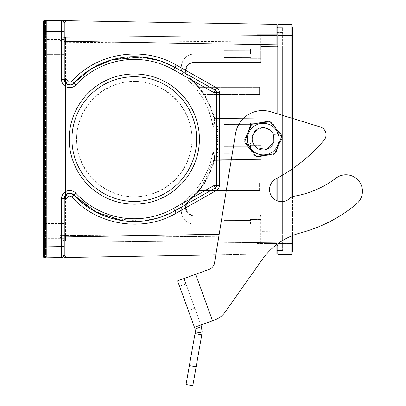 <?xml version="1.0" encoding="UTF-8"?>
<svg xmlns="http://www.w3.org/2000/svg" width="406" height="406" viewBox="0 0 406 406"><rect width="100%" height="100%" fill="white"/><g stroke="black" fill="none" stroke-linecap="round" stroke-linejoin="round"><path stroke-width="0.3" stroke-dasharray="2.03 1.52" d="M199.392 139.091A65.102 65.102 0 0 0 101.739 82.707A65.102 65.102 0 0 0 101.739 195.469A65.102 65.102 0 0 0 199.392 139.091M64.244 240.763A5.496 5.496 0 0 0 65.569 240.936L260.378 242.636L260.378 237.145L260.921 237.145L260.921 223.97L193.85 223.97C182.999 224.513 175.768 208.735 186.593 199.194C176.229 207.735 182.203 224.366 193.85 223.97L260.378 223.97L260.373 215.728L193.779 215.728C189.074 215.561 186.329 212.815 185.537 207.486C185.522 205.152 186.466 203.076 188.369 201.269C186.542 202.939 185.598 205.01 185.537 207.486C186.029 212.485 188.78 215.236 193.779 215.728L260.373 215.728L260.921 216.276L260.921 242.641L277.131 242.783L265.042 242.676L265.042 243.473L265.042 242.676L265.042 243.473L257.353 243.473L257.353 242.61L265.042 242.676L265.042 243.473L277.131 243.473L277.131 242.783L257.353 242.61L277.131 242.783L277.131 243.473L277.131 242.783L257.353 242.61L257.353 243.473L277.131 243.473L265.042 243.473L277.131 243.473L277.131 242.783L65.569 240.936A5.496 5.496 0 0 1 60.124 235.444A5.496 5.496 0 0 0 65.569 240.936L260.921 242.641L260.921 231.653L260.921 242.641L260.921 237.15L60.124 235.444L60.124 42.731A5.496 5.496 0 0 1 65.569 37.24L65.569 42.731L65.569 37.24L260.378 35.54L65.569 37.24A5.496 5.496 0 0 0 60.124 42.731L60.124 235.444L65.569 235.444L65.569 198.752L65.569 240.936A5.496 5.496 0 0 1 60.124 235.444A5.496 5.496 0 0 0 64.244 240.763L64.244 198.752A5.496 5.496 0 0 1 73.775 195.022A82.408 82.408 0 0 0 174.854 210.821L215.302 187.948L174.854 210.821L215.302 187.948L216.697 185.557L215.302 187.948L216.606 190.338L176.158 213.211C142.988 232.674 97.359 225.543 71.71 196.885C69.294 195.387 67.706 196.012 66.944 198.752L66.944 257.485L65.594 257.059L64.244 254.831C64.057 256.445 63.158 257.363 61.545 257.582L62.372 257.419L61.545 257.582C63.158 257.363 64.057 256.445 64.244 254.831L64.244 248.914M216.606 190.338C218.387 189.247 219.321 187.653 219.397 185.557L219.397 92.619C219.321 90.523 218.392 88.929 216.606 87.838L215.302 90.228L174.854 67.355L159.172 60.53L135.533 56.693L112.832 59.525L91.386 68.731L73.775 83.154A5.496 5.496 0 0 1 64.244 79.429C63.732 83.814 70.786 87.067 73.775 83.154A82.408 82.408 0 0 1 174.854 67.355L215.302 90.228L216.697 92.619L216.697 185.557L216.697 92.619L215.302 90.228L213.952 92.619L173.504 69.746A79.662 79.662 0 0 0 75.79 85.021A8.242 8.242 0 0 1 61.499 79.429L61.499 31.587L44.467 31.287L44.482 20.3L43.884 21.122L44.467 21.122L43.645 21.122A0.822 0.822 0 0 1 44.477 20.3L43.645 21.122L44.477 20.3L44.467 21.127L44.477 20.3L46.203 20.33M64.244 20.645L61.545 20.599C63.158 20.813 64.057 21.731 64.244 23.345C64.057 21.731 63.158 20.813 61.545 20.599L64.244 20.645L65.594 21.117L66.944 20.691L66.944 79.429C67.706 82.164 69.294 82.788 71.71 81.291C97.359 52.638 142.988 45.502 176.158 64.965L216.606 87.838M256.836 130.159L256.836 148.007A10.987 10.987 0 0 0 273.517 135.188A10.987 10.987 0 0 0 254.735 132.138A10.987 10.987 0 0 0 261.484 149.931A10.987 10.987 0 0 0 273.943 136.568A10.987 10.987 0 0 0 256.836 130.159C250.827 136.111 250.827 142.059 256.836 148.007A10.987 10.987 0 0 0 271.426 131.747A10.987 10.987 0 0 0 256.836 130.159C250.827 136.111 250.827 142.059 256.836 148.007L256.836 130.159A10.987 10.987 0 0 1 273.69 142.501A10.987 10.987 0 0 1 256.754 147.951A10.987 10.987 0 0 1 256.836 130.159M65.594 21.117L64.244 23.345L63.706 21.772M46.182 20.33L61.545 20.599L61.499 31.587L64.244 31.587L64.244 29.907M64.244 23.345L64.244 29.333M64.244 231.11L64.244 223.554L64.244 231.11M43.645 231.11L43.645 223.554L43.645 231.11M64.244 47.066L64.244 54.622L64.244 47.066M43.645 39.514L64.244 39.514L43.645 39.514L43.645 54.622L43.645 47.066L43.645 54.622L64.244 54.622L43.645 54.622M216.697 120.196L216.697 127.951L218.073 127.951L218.073 118.577L218.073 127.951L216.697 127.951L216.697 126.444L218.073 126.444L216.697 126.444L216.697 120.196L218.073 120.196M216.697 118.577L218.073 118.577L216.697 118.577M216.697 120.09L218.073 120.09L216.697 120.09M216.697 126.337L218.073 126.337M216.697 130.707L216.697 132.285L218.073 132.285L218.073 130.707L218.073 132.285L216.697 132.285L216.697 130.707L218.073 130.707L216.697 130.707M216.697 139.547L216.697 137.487L216.697 141.496L216.697 139.547L218.073 139.547L218.073 137.487L218.073 139.547M216.697 141.496L218.073 141.496M216.697 137.487L218.073 137.487M216.697 144.942L216.697 133.813L216.697 144.942L218.073 144.942L218.073 133.813L218.073 144.942M216.697 140.375L218.073 140.375M216.697 143.272L218.073 143.272M216.697 141.963L218.073 141.963M216.697 136.989L218.073 136.989M216.697 135.604L218.073 135.604M216.697 133.813L218.073 133.813M216.697 138.674L218.073 138.674M218.073 159.781L218.073 144.485L218.073 159.781L216.697 159.781L216.697 156.625L218.073 156.625M216.697 156.625L216.697 155.021L218.073 155.021M218.073 149.266L216.697 149.266L216.697 155.021M216.697 152.143L218.073 152.143M216.697 149.266L216.697 147.748L218.073 147.748M216.697 147.748L216.697 144.485L218.073 144.485M216.697 144.485L216.697 146.069L218.073 146.069M218.073 151.159L216.697 151.159L216.697 147.936L218.073 147.931M216.697 147.936L216.697 146.069M216.697 148.525L218.073 148.525M216.697 151.159L216.697 153.057L218.073 153.057M216.697 153.057L216.697 155.32L218.073 155.32M218.073 158.167L216.697 158.167L216.697 155.32M216.697 155.858L218.073 155.858M216.697 158.167L216.697 159.781M277.958 27.704L282.622 27.704A0.274 0.274 180 0 1 282.901 27.978L282.901 46.38L282.901 27.978A0.274 0.274 0 0 0 282.622 27.704L277.131 27.704L277.131 253.547L276.862 253.821L64.244 257.531L65.594 257.059M62.204 257.566L61.545 257.582C63.158 257.363 64.057 256.445 64.244 254.831L64.244 254.831C64.057 256.445 63.158 257.363 61.545 257.582L61.499 198.752A8.242 8.242 0 0 1 75.79 193.16A79.662 79.662 0 0 0 173.504 208.43L213.952 185.557L215.302 187.948A2.746 2.746 0 0 0 216.697 185.557L216.697 92.619A2.746 2.746 -63.4 0 0 215.302 90.228L174.854 67.355L176.158 64.965M64.244 238.662L43.645 238.662L64.244 238.662L64.244 236.886L64.244 241.956M64.244 248.863L64.244 254.831L64.244 246.589L44.467 246.889L44.477 257.876L45.584 257.856L44.477 257.876L43.645 256.876M66.944 20.691L276.862 24.355L276.862 233.222L277.131 233.222L277.131 244.239L277.131 233.222C276.958 246.066 277.481 255.181 276.862 253.821L277.131 253.562L276.862 253.821L276.862 233.222L276.862 244.437M216.697 148.708L218.073 148.708L216.697 148.708L218.073 148.708L218.073 143.293L216.697 143.293L216.697 148.708L216.697 141.09L216.697 148.708L216.697 143.298L218.073 143.298L218.073 148.708L218.073 141.09M216.697 147.292L218.073 147.292L218.073 143.298L218.073 147.292L216.697 147.292M216.697 137.055L218.073 137.055L216.697 137.055L216.697 129.438L216.697 137.055L216.697 131.534L216.697 137.055L218.073 137.055L218.073 129.438M215.83 254.887L266.59 253.999A68.675 68.675 0 0 1 292.518 235.561L292.518 233.034L291.843 233.034L291.843 253.862A18.128 18.128 0 0 0 291.843 244.077A0.822 0.822 0 0 0 291.051 243.473L291.051 233.034L277.958 233.034L277.958 27.293L282.901 27.293L282.901 45.974L282.901 27.293L277.958 27.293L277.958 251.715L282.901 251.715L282.901 45.974L282.901 251.715L277.958 251.715L277.958 24.548L291.051 24.548L291.051 45.974L291.843 45.974L291.843 196.971M71.71 196.885L73.775 195.022L91.172 209.318L111.584 218.306L141.532 221.179L159.066 217.682L172.981 211.851M164.689 215.682L160.274 217.291M150.733 219.839L149.271 220.123M143.988 220.925L142.156 221.118M134.153 221.493L123.089 220.732M159.969 60.783L164.613 62.463M172.743 66.203L174.854 67.355A82.408 82.408 0 0 0 73.775 83.154L71.71 81.291M45.584 257.856L45.568 21.137L44.467 21.127L46.391 21.173L45.568 21.137L45.568 257.039L44.467 257.049L45.568 257.039L45.584 257.856L47.228 257.83L46.391 257.003L45.568 257.039L46.391 257.003L46.391 21.173L46.391 257.003L47.228 257.83M45.68 257.856L46.127 257.851M44.467 247.026L44.477 257.876L43.645 257.054L44.467 257.054L44.477 257.876L43.645 257.054M43.645 21.3L43.645 256.754L43.645 21.3M43.645 252.06L43.645 29.455M43.645 23.142L43.645 21.122L44.482 20.3L45.584 20.32L45.568 21.137L45.584 20.32L44.477 20.3M61.499 198.752L64.244 198.752A5.496 5.496 0 0 1 73.775 195.022C70.857 191.256 63.793 194.119 64.244 198.752L64.244 236.886L219.184 234.232M64.244 30.283L64.244 31.587M259.551 94.451L204.563 94.451L201.899 91.02L204.563 94.451L204.015 94.999A0.548 0.548 0 0 1 204.563 94.451L259.551 94.451L204.563 94.451L259.551 94.451L259.551 87.584L198.884 87.584L259.551 87.584L259.551 94.451M198.884 87.584L201.899 91.02L198.884 87.584L198.879 87.036L198.884 87.584L259.551 87.584L198.884 87.584A0.548 0.548 0 0 1 198.458 87.381L198.884 87.584A0.548 0.548 0 0 1 198.458 87.381A0.548 0.548 0 0 0 198.884 87.584A0.548 0.548 0 0 1 198.458 87.381L188.369 76.907C186.466 75.1 185.522 73.029 185.537 70.69C186.329 65.366 189.074 62.615 193.779 62.448L260.373 62.448L193.779 62.448C188.78 62.945 186.029 65.691 185.537 70.69C185.598 73.166 186.542 75.242 188.369 76.907C201.554 88.599 210.257 102.992 214.48 120.1L213.942 117.948L214.464 118.354L260.921 118.76L260.921 127.002L260.921 118.76L214.464 118.354L215.013 120.394L214.464 118.354L213.942 117.948A0.548 0.548 0 0 0 214.464 118.354L214.464 117.806L213.942 117.948C211.795 109.904 208.517 102.353 204.096 95.293L198.458 87.381L198.879 87.036L188.724 76.495L198.879 87.036L259.551 87.036L259.551 94.999L259.551 87.036L198.879 87.036L198.458 87.381L198.808 87.579M250.487 128.103L250.487 123.292L250.487 128.103M223.838 128.103L223.838 131.793L223.838 128.103M260.921 128.103L260.921 123.292L260.921 128.103M250.487 150.078L250.487 145.267L250.487 150.078M223.838 150.078L223.838 146.388L223.838 150.078M260.921 150.078L260.921 145.267L260.921 150.078M250.487 224.244L250.487 219.433L250.487 224.244M223.838 224.244L223.838 220.554L223.838 224.244M260.921 224.244L260.921 219.433L260.921 224.244M191.977 139.091A57.682 57.682 0 0 1 134.29 196.773A57.682 57.682 0 0 1 76.607 139.091C76.379 108.224 103.423 81.175 134.29 81.403C165.156 81.175 192.205 108.224 191.977 139.091C192.205 169.957 165.156 197.001 134.29 196.773C103.423 197.001 76.379 169.957 76.607 139.091A57.682 57.682 0 0 1 134.29 81.403A57.682 57.682 0 0 1 191.977 139.091M214.48 158.076C214.642 156.239 214.165 153.935 213.054 151.174L260.921 151.174L260.921 127.002L260.921 159.416L260.921 151.174L213.054 151.174C212.825 154.133 209.988 164.694 209.181 166.313L206.324 173.154L202.97 179.493C200.285 183.928 197.651 187.628 195.078 190.592L186.593 199.194L194.905 190.795C197.433 187.912 200.056 184.248 202.792 179.797L206.182 173.448L209.095 166.561C210.887 161.573 212.206 156.442 213.054 151.174L214.48 158.076L215.013 157.782C215.281 156.569 214.632 154.366 213.054 151.174L215.013 157.782L214.464 159.822L215.013 157.782L214.48 158.076L213.942 160.228L214.464 159.822L213.942 160.228L214.464 160.37L213.942 160.228C211.795 168.277 208.517 175.828 204.096 182.883L198.458 190.8L204.563 183.725L198.884 190.592L259.551 190.592L259.551 191.145L259.551 190.592L198.884 190.592L259.551 190.592L259.551 187.161L259.551 190.592L198.884 190.592A0.548 0.548 0 0 0 198.458 190.8L198.884 190.592L198.879 191.145L198.884 190.592A0.548 0.548 0 0 0 198.458 190.8L188.369 201.269L202.249 185.699L214.48 158.076C210.257 175.184 201.554 189.582 188.369 201.269C186.466 203.076 185.522 205.152 185.537 207.486C186.329 212.815 189.074 215.561 193.779 215.728C188.78 215.236 186.029 212.485 185.537 207.486C185.598 205.01 186.542 202.939 188.369 201.269L198.458 190.8A0.548 0.548 0 0 1 198.884 190.592L198.458 190.8A0.548 0.548 0 0 1 198.884 190.592M260.921 159.416L214.464 159.822L260.921 159.416L214.464 159.822L260.921 159.416L260.921 159.964L260.921 159.416M214.485 158.076L213.937 160.228A0.548 0.548 0 0 1 214.464 159.822A0.548 0.548 0 0 0 213.942 160.228A0.548 0.548 0 0 1 214.464 159.822L214.469 160.37L214.464 159.822L213.942 160.228C211.795 168.277 208.517 175.828 204.096 182.883A0.548 0.548 0 0 0 204.015 183.177L204.563 183.725L204.558 183.177L204.096 182.883C208.517 175.828 211.795 168.277 213.942 160.228M250.487 53.937L250.487 49.126L250.487 53.937M223.838 53.937L223.838 57.627L223.838 53.937M260.921 53.937L260.921 49.126L260.921 53.937M214.48 120.1L215.013 120.394L214.48 120.1L213.054 127.002L260.921 127.002L213.054 127.002L215.013 120.394C215.302 121.592 214.652 123.794 213.054 127.002C214.201 124.099 214.678 121.8 214.48 120.1C210.105 104.002 204.345 91.528 188.369 76.912C186.542 75.242 185.598 73.166 185.537 70.69C185.522 73.029 186.466 75.1 188.369 76.907L198.458 87.381L188.369 76.907L186.593 78.982C190.262 82.048 197.159 89.061 202.183 97.379L205.776 103.88L208.862 111.005L211.313 118.674L213.054 127.002C212.82 124.018 209.983 113.472 209.171 111.823L206.304 104.976L202.944 98.643C200.239 94.192 197.62 90.508 195.088 87.594L186.593 78.982C175.742 69.73 183.04 53.572 193.85 54.211C182.999 53.663 175.768 69.441 186.593 78.982L188.369 76.907C182.573 72.405 186.45 62.042 193.779 62.453L260.373 62.448L193.779 62.448C188.491 63.123 185.745 65.868 185.537 70.69C186.329 65.366 189.074 62.615 193.779 62.448L193.85 54.211L260.378 54.211L260.373 62.448L260.378 54.211L260.921 54.211L260.921 61.9L260.921 41.031L260.921 54.211L193.85 54.211L193.774 63.001L193.779 62.448L260.373 62.448L260.378 63.001L260.921 62.052L260.373 62.448L260.921 62.052L260.921 46.523L260.921 62.052L260.378 63.001L260.373 62.453L260.921 61.57M260.921 35.535L260.921 46.523L260.921 35.535L260.921 41.031L260.921 35.535L277.131 35.393L260.921 35.535M257.353 34.708L277.131 34.708L257.353 34.708L257.353 35.566L277.131 35.393L277.131 34.708L277.131 35.393L257.353 35.566L257.353 34.708M277.131 35.393L277.131 34.708L265.042 34.708L277.131 34.708L277.131 35.393L265.042 35.5L277.131 35.393M71.938 139.091A62.357 62.357 0 0 1 134.29 76.734A62.357 62.357 0 0 1 196.646 139.091A62.357 62.357 0 0 1 134.29 201.442A62.357 62.357 0 0 1 71.938 139.091A62.357 62.357 0 0 1 134.29 76.734A62.357 62.357 0 0 1 196.646 139.091A62.357 62.357 0 0 0 134.29 76.734A62.357 62.357 0 0 0 71.938 139.091A62.357 62.357 0 0 0 134.29 201.442A62.357 62.357 0 0 0 196.646 139.091A62.357 62.357 0 0 1 134.29 201.442A62.357 62.357 0 0 1 71.938 139.091M277.131 242.783L277.131 231.796L277.131 242.783M214.53 118.05C212.374 109.859 209.049 102.18 204.558 94.999L204.096 95.293L198.458 87.381L188.369 76.907C182.578 72.41 186.445 62.052 193.769 62.453M204.563 94.994L204.096 95.293L204.015 94.999L204.563 94.451L204.558 95.004C209.004 102.104 212.308 109.706 214.469 117.806L260.921 118.212L260.921 118.76L214.464 118.354L260.921 118.76L260.921 118.212L260.921 159.964L260.921 118.212L214.464 117.806L214.464 118.354A0.548 0.548 0 0 1 213.942 117.948L214.464 117.806M260.378 215.18L260.921 216.276L260.378 215.18L193.774 215.18C186.943 215.479 183.375 205.943 188.729 201.686A7.689 7.689 -90 0 0 193.774 215.175L193.779 215.728L260.921 215.728L193.779 215.728L193.774 215.175L260.921 215.18L260.921 231.653L277.131 231.796L277.131 245.528L277.958 245.528L277.131 245.528L277.131 46.38L277.131 250.477L282.622 250.477A0.274 0.274 -0 0 0 282.901 250.203L282.901 46.38L282.901 250.203A0.274 0.274 0 0 1 282.622 250.477L277.958 250.477M276.862 200.645L276.862 233.222L277.131 233.222L277.131 27.704L277.131 46.38L277.131 32.647L282.622 32.647L277.131 32.647L277.131 231.796L260.921 231.653L260.921 216.124L260.921 216.56L260.373 215.728L260.921 216.246M259.551 183.725L204.563 183.725L259.551 183.725L204.563 183.725L259.551 183.725L259.551 187.161L259.551 183.725M214.53 160.131C212.374 168.317 209.049 176.001 204.558 183.177L204.096 182.883A0.548 0.548 0 0 0 204.015 183.177A0.548 0.548 0 0 1 204.096 182.883L204.015 183.177A0.548 0.548 0 0 0 204.563 183.725A0.548 0.548 0 0 1 204.015 183.177L198.788 190.602M204.563 183.182L259.551 183.177L259.551 191.145L259.551 183.177L204.558 183.177C209.004 176.072 212.308 168.47 214.469 160.37L260.921 159.964L214.464 160.37M198.6 190.617L198.879 191.145L259.551 191.145L198.879 191.145L188.724 201.68L198.879 191.145L198.458 190.8L188.369 201.269L186.593 199.194L188.724 201.68M214.485 120.105L213.937 117.948A0.548 0.548 0 0 0 214.464 118.354L214.464 118.354M65.569 37.24L65.569 37.24A5.496 5.496 0 0 0 60.124 42.731L260.378 41.031L60.124 42.731A5.496 5.496 0 0 1 65.569 37.24L260.378 35.54L260.378 54.211L260.378 41.031L260.921 41.031L260.378 41.031L260.378 35.54M65.569 240.936L65.569 235.444L260.378 237.145L260.378 223.97L260.921 223.97L260.921 215.18M204.096 95.293C208.517 102.353 211.795 109.904 213.942 117.948L213.942 117.948C211.795 109.904 208.517 102.353 204.096 95.293A0.548 0.548 0 0 1 204.015 94.999A0.548 0.548 0 0 0 204.096 95.293L204.015 94.999A0.548 0.548 0 0 1 204.081 94.735A0.548 0.548 0 0 0 204.096 95.293L204.096 95.293M277.958 245.528L277.958 46.38L277.958 245.528M277.958 32.79L277.958 46.38L277.958 33.048L282.622 33.048L282.622 32.647A0.274 0.274 180 0 0 282.901 32.373A0.274 0.274 0 0 1 282.622 32.647L277.958 32.784L277.958 33.048M282.901 39.209L282.901 32.373L282.901 39.225L282.622 33.048M282.622 32.79L282.901 33.003M277.131 113.726L277.131 178.219M277.131 200.757L277.131 231.796L282.622 231.796L282.622 27.704L282.622 46.38L282.901 46.38L282.901 231.796L282.622 231.796L282.901 231.796L282.901 46.38L282.622 46.38L282.622 250.477L282.622 231.796L277.131 231.796L277.131 250.477M277.131 24.629L276.862 24.355M64.244 37.682L64.244 30.288M291.843 25.147L291.843 45.974L291.051 45.974L291.051 254.46L277.958 254.46L277.958 243.63M277.958 113.979L277.958 177.767M277.958 201.056L277.958 45.974L277.958 243.473L291.051 243.473A0.822 0.822 0 0 1 291.843 244.077A18.128 18.128 0 0 1 292.518 248.969A18.128 18.128 0 0 0 291.843 244.077A0.822 0.822 0 0 0 291.051 243.473L277.958 243.473L277.958 233.034L282.901 233.034L282.901 39.478L282.86 231.796M291.051 236.175L291.051 233.034L291.843 233.034L291.843 45.974L292.518 45.974L292.518 30.039A18.128 18.128 0 0 1 291.843 34.931L291.843 45.974L292.518 45.974L291.843 45.974L291.843 34.931A18.128 18.128 0 0 0 292.518 30.039A18.128 18.128 0 0 1 291.843 34.931A0.822 0.822 0 0 1 291.051 35.535L291.051 45.974L277.958 45.974L277.958 35.535L291.051 35.535A0.822 0.822 0 0 0 291.843 34.931A0.822 0.822 0 0 1 291.051 35.535L277.958 35.535L277.958 45.974L282.865 45.974M272.401 122.927L281.673 137.157A18.544 18.539 -20 0 1 281.769 138.923L274.08 154.072A18.544 18.539 -20 0 1 272.599 155.036L255.633 155.95A18.544 18.539 -20 0 1 254.054 155.153L244.782 140.918A18.544 18.539 -20 0 1 244.686 139.151L252.38 124.008A18.544 18.539 -20 0 1 253.862 123.043L270.822 122.125A18.544 18.539 -20 0 1 272.401 122.927L279.039 133.056L273.608 135.031A11.124 11.124 0 0 0 259.292 128.225A11.124 11.124 0 0 0 252.644 142.486A11.124 11.124 0 0 1 259.292 128.225A11.124 11.124 0 0 1 273.553 134.878A11.124 11.124 0 0 1 266.904 149.134A11.124 11.124 0 0 1 252.644 142.486A11.124 11.124 0 0 1 259.292 128.225A11.124 11.124 0 0 1 273.608 135.031L273.705 142.034L266.904 149.134L257.13 148.068L252.705 142.643A11.124 11.124 0 0 1 252.644 142.486A11.124 11.124 0 0 0 266.904 149.134A11.124 11.124 0 0 0 273.553 134.878A11.124 11.124 0 0 0 259.292 128.225A11.124 11.124 0 0 0 252.705 142.643L257.13 148.068L266.904 149.134L273.705 142.034L273.608 135.031L279.678 132.823M257.922 156.802L256.252 156.219M257.876 156.68L274.618 153.666M275.958 152.514L274.573 153.544M275.918 152.392L281.597 136.487M281.221 134.625L281.551 136.365M245.143 143.201L246.579 144.871L252.705 142.643L247.239 144.632L244.782 140.918M246.579 144.871L256.206 156.097M202.086 333.032L192.799 385.7L186.039 384.507L195.322 331.839L202.086 333.032C202.467 330.555 202.279 328.434 201.528 326.657L200.919 324.983L194.464 327.332L177.554 280.871L209.207 269.351A8.242 8.242 0 0 0 214.52 262.926L235.536 133.615A27.471 27.471 0 0 1 270.685 111.757L320.222 126.916A8.242 8.242 0 0 1 324.084 140.136A164.816 164.816 0 0 1 275.933 178.858A12.089 12.089 0 0 0 271.781 196.57A12.089 12.089 0 0 0 289.884 198.336A8.242 8.242 0 0 1 294.147 196.22A96.141 96.141 0 0 0 336.011 178.107A16.484 16.484 0 0 1 361.447 185.613A16.484 16.484 0 0 1 356.549 203.878A144.485 144.485 0 0 1 300.699 232.836A68.675 68.675 0 0 0 261.936 259.952L225.203 311.97A21.975 21.975 0 0 1 214.769 319.943L194.464 327.332L214.769 319.943A21.975 21.975 0 0 0 225.203 311.97L261.936 259.952A68.675 68.675 0 0 1 300.699 232.836A144.485 144.485 0 0 0 356.549 203.878A16.484 16.484 0 0 0 358.848 180.98A16.484 16.484 0 0 0 336.011 178.107A96.141 96.141 0 0 1 294.147 196.22A8.242 8.242 0 0 0 289.884 198.336A12.089 12.089 0 0 1 270.249 193.667A12.089 12.089 0 0 1 275.933 178.858A164.816 164.816 0 0 0 324.084 140.136A8.242 8.242 0 0 0 320.222 126.916L270.685 111.757A27.471 27.471 0 0 0 235.536 133.615L214.52 262.926A8.242 8.242 0 0 1 209.207 269.351L177.554 280.871L179.518 286.266L177.554 280.871L184.009 278.521L177.554 280.871L184.009 278.521L194.814 308.205L185.973 283.916L179.518 286.266L188.359 310.554L179.518 286.266L185.973 283.916M279.018 138.233A15.793 15.793 160 0 1 264.093 154.853A15.793 15.793 160 0 1 247.472 139.933A15.793 15.793 160 0 1 262.398 123.312A15.793 15.793 160 0 1 279.018 138.233M195.322 331.839L195.078 329.007L201.528 326.657M244.64 139.03A18.544 18.539 -20 0 0 244.737 140.796M244.686 139.151L252.38 124.008M253.816 122.916A18.544 18.539 -20 0 0 252.334 123.881M253.862 123.043L270.822 122.125M272.355 122.8A18.544 18.539 -20 0 0 270.777 121.998M195.078 329.007L194.464 327.332L200.919 324.983L184.009 278.521L200.919 324.983L194.464 327.332M281.769 138.923L281.673 137.157M281.723 138.801L274.08 154.072M272.599 155.036L274.035 153.95M272.553 154.914L255.633 155.95M254.054 155.153L255.587 155.828M254.009 155.031L247.239 144.632M279.039 133.056L281.627 137.035M200.919 324.983L212.536 320.755L195.626 274.294L184.009 278.521M292.518 168.744L292.518 118.435L270.685 111.757A27.471 27.471 0 0 0 235.536 133.615L214.52 262.926A8.242 8.242 0 0 1 209.207 269.351L195.626 274.294L212.536 320.755L195.626 274.294M294.147 196.22A8.242 8.242 0 0 0 289.884 198.336A12.089 12.089 0 0 1 270.249 193.667A12.089 12.089 0 0 1 275.933 178.858A164.816 164.816 0 0 0 324.084 140.136M300.699 232.836A144.485 144.485 0 0 0 356.549 203.878M214.769 319.943A21.975 21.975 0 0 0 225.203 311.97L261.936 259.952M204.558 183.177L204.563 183.725L204.02 183.081M219.397 92.619L213.952 92.619L213.952 185.557L216.697 185.557L215.302 187.948A2.746 2.746 0 0 0 216.697 185.557L216.286 187.004M43.645 246.889L44.467 246.889L44.467 21.127L44.467 246.889L44.467 31.287L43.645 31.287M277.131 44.954L64.244 41.29L64.244 40.904M216.697 152.499L218.073 152.499M216.697 149.454L218.073 149.454M216.697 156.356L218.073 156.356M219.397 185.557L216.697 185.557M216.276 91.157L216.697 92.619L215.302 90.228L216.697 92.619A2.746 2.746 -63.4 0 0 215.302 90.228L216.012 90.807M43.884 257.054L44.467 257.054L44.467 246.995M47.228 20.346L46.391 21.173L47.228 20.346M75.79 193.16L73.775 195.022C68.934 192.013 65.757 193.256 64.244 198.752L66.944 198.752M176.158 213.211L173.504 208.43M173.504 69.746L174.854 67.355L159.172 60.53M75.79 85.021L73.775 83.154C68.934 86.163 65.757 84.92 64.244 79.429L61.499 79.429M66.944 79.429L64.244 79.429M193.779 215.728L193.85 223.97L193.779 215.728L260.373 215.728L193.779 215.728C188.491 215.576 181.599 209.953 188.369 201.269L188.729 201.686M260.921 46.523L276.862 46.38L260.921 46.523M265.042 34.708L265.042 35.5L265.042 34.708M65.569 42.731L65.569 79.429L65.569 42.731M65.569 83.007L65.569 195.174L65.569 83.007M193.774 63.001L260.378 63.001L193.774 63.001A7.689 7.689 -90 0 0 188.729 76.495A7.689 7.689 -90 0 1 193.774 63.001M204.558 94.999L259.551 94.999L204.558 94.999L204.563 94.451A0.548 0.548 0 0 0 204.081 94.735A0.548 0.548 0 0 1 204.563 94.451L204.02 95.095M204.081 183.441A0.548 0.548 0 0 0 204.563 183.725L204.015 183.177A0.548 0.548 0 0 0 204.081 183.441A0.548 0.548 0 0 1 204.015 183.177M277.958 46.38L277.131 46.38M282.901 32.373A0.274 0.274 0 0 1 282.622 32.647M282.901 27.978A0.274 0.274 0 0 0 282.622 27.704M282.901 250.203A0.274 0.274 0 0 1 282.622 250.477M276.862 178.361L276.862 113.644M291.843 235.835L291.843 45.974L291.051 45.974L291.051 233.034L282.901 233.034M292.518 196.671L292.518 233.034L291.843 233.034L291.843 244.077L291.843 233.034L292.518 233.034L291.051 233.034L291.843 233.034L291.051 233.034L291.051 45.974L282.901 45.974M291.051 243.473L291.051 233.034L277.958 233.034L291.051 233.034L291.051 197.423M291.051 169.754L291.051 117.989M291.843 169.211L291.843 118.232M277.958 45.974L291.051 45.974L291.051 35.535M201.777 334.788L195.012 333.595M196.139 366.765L189.374 365.573M282.901 46.38L282.901 231.796L282.86 46.38M64.244 223.554L43.645 223.554L64.244 223.554M216.697 131.534L218.073 131.534M71.801 193.657L67.523 193.723M159.066 217.682L174.854 210.821L159.172 217.652M215.901 187.491L215.307 187.948M174.854 67.355L159.066 60.494M203.152 93.822L201.549 91.472M201.269 91.081L200.676 90.259M199.529 88.741L198.93 87.97M223.838 131.793L250.487 131.838L223.838 131.793M223.838 124.414L250.487 124.363L223.838 124.414M250.487 132.909L260.921 132.909L250.487 132.909M250.487 123.292L260.921 123.292L250.487 123.292M223.838 153.767L250.487 153.813L223.838 153.767M223.838 146.388L250.487 146.343L223.838 146.388M250.487 154.884L260.921 154.884L250.487 154.884M250.487 145.267L260.921 145.267L250.487 145.267M223.838 227.933L250.487 227.979L223.838 227.933M223.838 220.554L250.487 220.509L223.838 220.554M250.487 229.05L260.921 229.05L250.487 229.05M250.487 219.433L260.921 219.433L250.487 219.433M214.485 158.071L213.952 160.192L214.485 158.071M223.838 57.627L250.487 57.672L223.838 57.627M223.838 50.248L250.487 50.197L223.838 50.248M250.487 58.743L260.921 58.743L250.487 58.743M250.487 49.126L260.921 49.126L250.487 49.126M213.952 117.989L214.272 118.319L213.952 117.989M188.369 76.907C183.563 72.187 184.628 63.255 193.779 62.448L260.373 62.448L260.921 61.763M193.779 62.448L260.373 62.448L260.921 61.905M203.979 95.111L203.665 94.613M203.025 93.629L202.132 92.309M200.66 90.244L199.813 89.112M198.986 88.041L198.575 87.523M198.458 190.8L188.369 201.269C182.578 205.766 186.445 216.124 193.769 215.728M203.152 184.354L201.543 186.714M201.269 187.095L200.676 187.912M199.529 189.44L198.93 190.206M260.921 61.93L260.373 62.448L260.921 61.58M260.921 54.211L260.921 41.031M202.848 184.816L201.823 186.313M200.589 188.034L199.788 189.105M198.981 190.14L198.58 190.642M67.528 84.458L71.776 84.529M292.518 248.969L292.518 45.974M194.814 308.205L188.359 310.554"/><path stroke-width="0.61" d="M69.193 139.091A65.102 65.102 0 0 1 166.841 82.707A65.102 65.102 0 0 1 166.841 195.469A65.102 65.102 0 0 1 69.193 139.091M63.706 21.772L61.545 20.599L66.944 20.691L64.244 20.645L65.594 21.117L64.244 23.345C63.772 21.503 62.874 20.584 61.545 20.599L61.55 20.599M277.958 46.38L276.862 46.38L277.131 46.38L277.131 24.629L276.862 24.355L276.862 44.954L66.944 41.29L66.944 20.691L65.594 21.117M64.244 20.645L61.545 20.599L61.499 31.587L44.467 31.287L44.482 20.3A0.822 0.822 0 0 0 43.645 21.122L43.645 257.054L44.477 257.876L44.467 247.026M61.605 20.599L61.976 20.604M64.244 29.333L64.244 29.907M43.645 54.622L43.645 39.514M64.244 254.603L64.244 254.831C64.057 256.445 63.158 257.363 61.545 257.582L62.204 257.566M64.244 241.956L64.244 248.863M44.477 20.3L43.645 21.3L44.482 20.3L61.545 20.599C63.158 20.813 64.057 21.731 64.244 23.345L64.244 30.283M65.594 257.059L66.944 257.485L64.244 257.531L65.594 257.059L64.244 254.831L62.372 257.419L64.244 254.831C63.828 256.643 62.93 257.556 61.545 257.582L44.477 257.876L61.545 257.582L61.499 246.589L44.467 246.889L44.467 31.287L43.645 31.287M216.697 148.708L218.073 148.708L218.073 141.09L216.697 141.09M216.697 129.438L218.073 129.438L218.073 137.055L216.697 137.055M219.184 234.232L66.944 236.886L66.944 257.485L215.83 254.887M261.936 259.952L225.203 311.97A21.975 21.975 0 0 1 214.769 319.943L194.464 327.332L177.554 280.871L209.207 269.351A8.242 8.242 0 0 0 214.52 262.926L235.536 133.615A27.471 27.471 0 0 1 270.685 111.757L320.222 126.916A8.242 8.242 0 0 1 324.084 140.136A164.816 164.816 0 0 1 275.933 178.858A12.089 12.089 0 0 0 271.781 196.57A12.089 12.089 0 0 0 289.884 198.336A8.242 8.242 0 0 1 294.147 196.22A96.141 96.141 0 0 0 336.011 178.107A16.484 16.484 0 0 1 361.447 185.613A16.484 16.484 0 0 1 356.549 203.878A144.485 144.485 0 0 1 300.699 232.836A68.675 68.675 0 0 0 261.936 259.952A68.675 68.675 0 0 1 266.59 253.999L276.862 253.821L276.862 244.437M64.244 248.914L64.244 238.662M216.606 87.838C218.392 88.939 219.326 90.533 219.397 92.619L219.397 185.557C219.321 187.653 218.392 189.247 216.606 190.338L213.952 185.557L213.952 92.619L216.606 87.838L176.158 64.965C142.988 45.502 97.359 52.638 71.71 81.291L73.775 83.154C70.857 86.92 63.793 84.062 64.244 79.429A5.496 5.496 0 0 0 73.775 83.154A82.408 82.408 0 0 1 174.854 67.355L215.302 90.228A2.746 2.746 -63.4 0 1 216.697 92.619L216.697 185.557A2.746 2.746 -116.6 0 1 215.302 187.948L174.854 210.821L176.158 213.211C142.988 232.674 97.364 225.543 71.71 196.885C69.294 195.387 67.706 196.012 66.944 198.752L66.944 236.886L64.244 236.886L64.244 198.752C63.732 194.362 70.786 191.109 73.775 195.022A5.496 5.496 0 0 0 64.244 198.752L64.244 246.99M172.981 211.851L164.689 215.682M160.274 217.291L150.733 219.839M149.271 220.123L143.988 220.925M142.156 221.118L134.153 221.493M123.089 220.732L96.186 212.16L73.775 195.022A5.496 5.496 0 0 0 64.244 198.752L61.499 198.752L61.499 246.589L64.244 246.589L64.244 240.763M71.776 84.529L73.775 83.154L75.79 85.021A8.242 8.242 0 0 1 61.499 79.429L61.499 31.587L64.244 31.587L64.244 23.345L64.244 79.429A5.496 5.496 0 0 0 73.775 83.154L91.172 68.863L111.584 59.87L141.532 57.002L159.969 60.783M164.613 62.463L172.743 66.203M219.397 185.557L213.952 185.557L173.504 208.43L174.854 210.821A82.408 82.408 0 0 1 73.775 195.022L71.801 193.657M64.244 254.831L64.244 246.589M46.127 257.851L47.228 257.83M44.482 257.8L44.482 257.876A0.822 0.822 0 0 1 43.645 257.054A0.822 0.822 0 0 0 44.477 257.876L44.477 257.876M43.645 256.754L43.645 257.054L43.645 256.754M43.645 29.455L43.645 23.142M43.645 256.876L43.645 252.06M196.646 139.091A62.357 62.357 0 0 0 134.29 76.734A62.357 62.357 0 0 0 71.938 139.091A62.357 62.357 0 0 0 134.29 201.442A62.357 62.357 0 0 0 196.646 139.091M277.958 250.477L277.131 250.477M277.131 46.38L277.131 113.726M277.131 178.219L277.131 200.757M66.944 20.691L276.862 24.355L277.131 27.704L277.958 27.704M277.131 253.547L277.131 244.239L277.131 253.547L276.862 253.821M71.71 81.291C69.294 82.788 67.706 82.164 66.944 79.429L66.944 41.29L64.244 41.29L64.244 37.682M61.499 79.429L64.244 79.429L64.244 41.29M64.244 30.288L64.244 23.386M277.958 243.63L277.958 254.46L291.051 254.46A0.822 0.822 0 0 0 291.843 253.862L291.843 235.835M291.051 117.989L291.051 24.548L277.958 24.548L277.958 113.979M277.958 177.767L277.958 201.056M291.051 24.548A0.822 0.822 0 0 1 291.843 25.147A0.822 0.822 0 0 0 291.051 24.548A0.822 0.822 0 0 1 291.843 25.147A18.128 18.128 0 0 1 292.518 30.039A18.128 18.128 0 0 0 291.843 25.147A0.822 0.822 0 0 0 291.051 24.548M291.051 254.46A0.822 0.822 0 0 0 291.843 253.862A18.128 18.128 0 0 0 292.518 248.969A18.128 18.128 0 0 1 291.843 253.862A0.822 0.822 0 0 1 291.051 254.46L291.051 236.175M258.008 153.986A15.793 15.793 160 0 0 278.146 144.318A15.793 15.793 160 0 0 268.483 124.185A15.793 15.793 160 0 0 248.345 133.848A15.793 15.793 160 0 0 258.008 153.986M257.922 156.802A18.544 18.539 -20 0 1 256.252 156.219L245.143 143.201A18.544 18.539 -20 0 1 244.818 141.461L250.451 125.439A18.544 18.539 -20 0 1 251.791 124.287L268.488 121.15A18.544 18.539 -20 0 1 270.157 121.734L281.267 134.751A18.544 18.539 -20 0 1 281.597 136.487L275.958 152.514A18.544 18.539 -20 0 1 274.618 153.666L257.922 156.802M268.533 121.277A18.544 18.539 -20 0 1 270.203 121.861M268.488 121.15L251.791 124.287M250.497 125.566A18.544 18.539 -20 0 1 251.842 124.414M250.451 125.439L244.818 141.461M245.188 143.328A18.544 18.539 -20 0 1 244.864 141.587M281.267 134.751L270.157 121.734M189.374 365.573L186.039 384.507L192.799 385.7L196.139 366.765L189.374 365.573L195.322 331.839L202.086 333.032L196.139 366.765M194.464 327.332L195.078 329.007L195.322 331.839M195.078 329.007L201.528 326.657L202.086 333.032M200.919 324.983L201.528 326.657M185.973 283.916L184.009 278.521M324.084 140.136A8.242 8.242 0 0 0 320.222 126.916L292.518 118.435L292.518 45.974L291.843 45.974L291.843 25.147A18.128 18.128 0 0 1 292.518 30.039L292.518 45.974M356.549 203.878A16.484 16.484 0 0 0 358.848 180.98A16.484 16.484 0 0 0 336.011 178.107A96.141 96.141 0 0 1 294.147 196.22M292.518 248.969L292.518 235.561A68.675 68.675 0 0 1 300.699 232.836M195.626 274.294L212.536 320.755L214.769 319.943M173.504 208.43A79.662 79.662 0 0 1 75.79 193.16A8.242 8.242 0 0 0 61.499 198.752M75.79 85.021A79.662 79.662 0 0 1 173.504 69.746L213.952 92.619L219.397 92.619M43.645 246.889L44.467 246.995M66.944 198.752L64.244 198.752L67.523 193.723M71.71 196.885L75.79 193.16M176.158 213.211L216.606 190.338M215.302 90.228A2.746 2.746 -63.4 0 1 216.697 92.619M176.158 64.965L173.504 69.746M73.775 83.154A82.408 82.408 0 0 1 174.854 67.355M65.569 79.429L65.569 83.007L65.569 79.429M65.569 195.174L65.569 198.752L65.569 195.174M277.131 24.634L276.862 24.355L277.131 24.634L276.862 113.644M276.862 200.645L276.862 178.361M67.528 84.458L64.244 79.429L66.944 79.429M291.843 118.232L291.843 45.974L277.958 45.974M291.051 197.423L291.051 169.754M291.843 196.971L291.843 169.211M201.777 334.788L195.012 333.595M64.244 236.886L64.244 237.271M216.286 187.004L215.901 187.491M216.012 90.807L216.276 91.157M292.518 168.744L292.518 196.671"/></g></svg>
